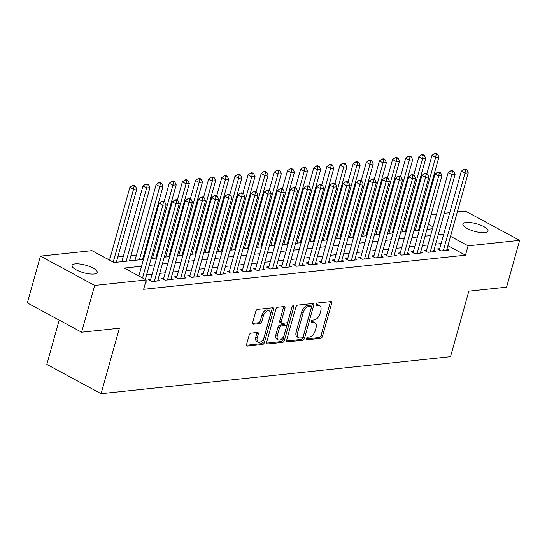 <?xml version="1.0" encoding="UTF-8"?>
<svg xmlns="http://www.w3.org/2000/svg" width="547" height="547" viewBox="0 0 547 547"><rect width="100%" height="100%" fill="white"/><g stroke="black" fill="none" stroke-linecap="round" stroke-linejoin="round"><path stroke-width="0.82" d="M306.429 338.579A1.402 0.807 118.4 0 0 306.662 339.721A1.402 0.807 118.4 0 0 306.97 339.769L320.672 338.32A1.997 1.149 118.4 0 0 322.47 336.343L331.708 303.277A1.997 1.149 118.4 0 0 331.366 301.65A1.997 1.149 118.4 0 0 330.928 301.575L317.233 303.024A1.402 0.807 118.4 0 0 315.968 304.412A1.402 0.807 118.4 0 0 316.207 305.547A1.402 0.807 118.4 0 0 316.515 305.602L318.286 305.411A6.4 3.679 118.4 0 1 319.68 305.657A6.4 3.679 118.4 0 1 320.768 310.853L320.002 313.609A6.4 3.679 118.4 0 1 314.231 319.927L312.46 320.111A1.402 0.807 118.4 0 0 311.195 321.492A1.402 0.807 118.4 0 0 311.434 322.634A1.402 0.807 118.4 0 0 311.742 322.689L313.513 322.498A6.4 3.679 118.4 0 1 314.915 322.744A6.4 3.679 118.4 0 1 316.002 327.94L315.229 330.696A6.4 3.679 118.4 0 1 309.458 337.014L307.688 337.198A1.402 0.807 118.4 0 0 306.429 338.579M75.24 263.893A13.039 3.911 -164.4 0 1 89.612 266.505A13.039 3.911 -164.4 0 1 97.181 272.468A13.039 3.911 -164.4 0 1 94.009 274.026A13.039 3.911 -164.4 0 1 79.636 271.415A13.039 3.911 -164.4 0 1 72.067 265.452A13.039 3.911 -164.4 0 1 75.24 263.893M466.058 222.465A13.039 3.911 -164.4 0 1 480.43 225.077A13.039 3.911 -164.4 0 1 487.999 231.039A13.039 3.911 -164.4 0 1 484.827 232.598A13.039 3.911 -164.4 0 1 470.454 229.986A13.039 3.911 -164.4 0 1 462.885 224.024A13.039 3.911 -164.4 0 1 466.058 222.465M250.984 333.137A1.997 1.149 118.4 0 0 249.179 335.113L246.588 344.391A1.997 1.149 118.4 0 0 246.929 346.012A1.997 1.149 118.4 0 0 247.367 346.094L262.581 344.48A1.997 1.149 118.4 0 0 264.386 342.504L273.616 309.431A1.997 1.149 118.4 0 0 273.274 307.811A1.997 1.149 118.4 0 0 272.844 307.735L257.623 309.349A1.997 1.149 118.4 0 0 255.825 311.318L252.693 322.525A1.997 1.149 118.4 0 0 253.035 324.152A1.997 1.149 118.4 0 0 253.473 324.227L259.982 323.537A1.997 1.149 118.4 0 0 261.787 321.561L263.333 316.009A5.347 3.077 118.4 0 1 269.329 310.935A5.347 3.077 118.4 0 1 270.232 315.277L264.153 337.048A5.347 3.077 118.4 0 1 258.163 342.121A5.347 3.077 118.4 0 1 257.254 337.779L258.273 334.149A1.997 1.149 118.4 0 0 257.931 332.528A1.997 1.149 118.4 0 0 257.493 332.446L250.984 333.137M457.354 211.921L465.388 211.074L519.65 240.365L506.584 287.161L468.82 291.161L450.523 356.678L101.092 393.717L119.383 328.207L81.612 332.207L94.679 285.418L40.416 256.126L91.978 250.656L113.974 262.533L143.492 259.401M519.65 240.365L468.088 245.835L450.53 236.352M141.584 266.239L124.244 268.078L146.24 279.948L143.629 289.308L465.476 255.189L468.088 245.835M146.24 279.948L94.679 285.418M286.69 340.138A1.997 1.149 118.4 0 0 287.031 341.759A1.997 1.149 118.4 0 0 287.469 341.841L302.682 340.227A1.997 1.149 118.4 0 0 304.488 338.251L313.718 305.185A1.997 1.149 118.4 0 0 313.376 303.558A1.997 1.149 118.4 0 0 312.946 303.482L297.725 305.096A1.997 1.149 118.4 0 0 295.927 307.065L286.69 340.138M282.635 342.354L267.415 343.967A1.997 1.149 118.4 0 1 266.977 343.885A1.997 1.149 118.4 0 1 266.642 342.265L275.873 309.192A1.997 1.149 118.4 0 1 277.678 307.223L284.187 306.532A1.997 1.149 118.4 0 1 284.625 306.607A1.997 1.149 118.4 0 1 284.966 308.228L281.22 321.643A1.997 1.149 118.4 0 0 281.561 323.263A1.997 1.149 118.4 0 0 281.999 323.345L286.313 322.887A1.997 1.149 118.4 0 0 288.119 320.911L292.016 306.949A1.402 0.807 118.4 0 1 293.582 305.623A1.402 0.807 118.4 0 1 293.821 306.758L284.433 340.378A1.997 1.149 118.4 0 1 282.635 342.354L281.165 341.56L266.553 343.113M439.679 248.694L437.381 248.933L441.046 250.916L448.93 250.075L446.995 249.029M426.544 250.082L424.246 250.328L427.911 252.304L435.795 251.47L433.853 250.423M413.409 251.476L411.112 251.723L414.776 253.699L422.66 252.864L420.718 251.818M400.274 252.871L397.97 253.111L401.642 255.093L409.518 254.252L407.583 253.206M387.132 254.259L384.835 254.505L388.5 256.481L396.384 255.647L394.449 254.601M373.998 255.654L371.7 255.9L375.365 257.876L383.249 257.042L381.307 255.996M360.863 257.049L358.565 257.288L362.23 259.271L370.114 258.43L368.172 257.384M347.728 258.437L345.424 258.683L349.095 260.659L356.972 259.825L355.037 258.779M334.586 259.832L332.289 260.078L335.954 262.054L343.837 261.22L341.902 260.174M321.451 261.227L319.154 261.466L322.819 263.449L330.703 262.608L328.761 261.562M308.317 262.615L306.019 262.861L309.684 264.837L317.568 264.003L315.626 262.957M295.182 264.01L292.877 264.256L296.549 266.232L304.426 265.398L302.491 264.351M282.04 265.404L279.743 265.644L283.408 267.627L291.291 266.786L289.349 265.739M268.905 266.792L266.608 267.039L270.273 269.015L278.156 268.18L276.214 267.134M255.77 268.187L253.466 268.433L257.138 270.409L265.015 269.575L263.08 268.529M242.629 269.582L240.331 269.821L243.996 271.804L251.88 270.963L249.945 269.917M229.494 270.97L227.196 271.216L230.861 273.192L238.745 272.358L236.803 271.312M216.359 272.365L214.062 272.611L217.727 274.587L225.61 273.753L223.668 272.707M203.224 273.76L200.92 273.999L204.592 275.982L212.468 275.141L210.533 274.095M190.082 275.148L187.785 275.394L191.45 277.37L199.334 276.536L197.399 275.49M176.948 276.543L174.65 276.789L178.315 278.765L186.199 277.931L184.257 276.885M163.813 277.938L161.515 278.177L165.18 280.16L173.064 279.319L171.122 278.273M150.678 279.326L148.374 279.572L152.045 281.548L159.922 280.714L157.987 279.667M465.476 255.189L447.918 245.712M441.114 243.565L435.61 244.147M427.973 244.96L422.469 245.541M414.838 246.348L409.334 246.936M401.703 247.743L396.199 248.324M388.568 249.138L383.064 249.719M375.427 250.526L369.922 251.114M362.292 251.921L356.788 252.502M349.157 253.316L343.653 253.897M336.022 254.704L330.511 255.292M322.88 256.099L317.376 256.68M309.746 257.493L304.241 258.075M296.611 258.881L291.107 259.469M283.469 260.276L277.965 260.857M270.334 261.671L264.83 262.252M257.199 263.059L251.695 263.647M244.065 264.454L238.56 265.035M230.923 265.849L225.419 266.43M217.788 267.237L212.284 267.825M204.653 268.632L199.149 269.213M191.518 270.027L186.014 270.608M178.377 271.415L172.873 272.003M165.242 272.809L159.738 273.391M152.107 274.204L146.603 274.785M138.972 275.592L138.302 275.667M145.789 281.568L146.787 282.108L145.605 282.231M407.7 226.273L406.824 226.362M394.565 227.661L393.683 227.757M381.423 229.056L380.548 229.145M368.288 230.451L367.413 230.54M355.153 231.839L354.271 231.935M342.012 233.234L341.137 233.323M328.877 234.629L328.002 234.718M315.742 236.017L314.867 236.113M302.607 237.412L301.725 237.501M289.466 238.807L288.59 238.895M276.331 240.195L275.456 240.29M263.196 241.589L262.321 241.678M250.061 242.984L249.179 243.073M236.919 244.372L236.044 244.468M223.785 245.767L222.909 245.856M210.65 247.162L209.774 247.251M197.508 248.55L196.633 248.646M184.373 249.945L183.498 250.034M171.238 251.34L170.363 251.429M158.104 252.728L157.221 252.823M144.962 254.123L144.087 254.211M136.456 255.025L130.952 255.606M123.321 256.413L117.817 257.001M110.179 257.808L106.036 258.246M419.152 230.184L418.585 229.877M59.199 320.111L46.83 364.425L101.092 393.717M81.612 332.207L27.35 302.915L40.416 256.126M422.571 215.614L423.446 215.518M431.077 214.711L436.581 214.123M444.219 213.316L449.723 212.735M433.019 226.902L428.376 224.393M421.942 220.92L421.204 220.523M151.122 258.594L156.627 258.013M164.257 257.199L169.761 256.618M177.392 255.811L182.896 255.223M190.534 254.417L196.038 253.835M203.669 253.022L209.173 252.44M216.803 251.634L222.308 251.046M229.938 250.239L235.449 249.658M243.08 248.844L248.584 248.263M256.215 247.456L261.719 246.868M269.35 246.061L274.854 245.48M282.491 244.666L287.995 244.085M295.626 243.278L301.13 242.69M308.761 241.883L314.265 241.302M321.896 240.489L327.4 239.907M335.037 239.101L340.542 238.513M348.172 237.706L353.677 237.124M361.307 236.311L366.811 235.73M374.442 234.923L379.953 234.335M387.584 233.528L393.088 232.947M400.719 232.133L406.223 231.552M413.853 230.745L419.358 230.157M426.995 229.35L432.499 228.769M443.726 234.205L438.222 234.793M430.592 235.6L425.087 236.181M417.45 236.995L411.946 237.576M404.315 238.383L398.811 238.971M391.18 239.777L385.676 240.359M378.045 241.172L372.534 241.753M364.904 242.56L359.4 243.148M351.769 243.955L346.265 244.536M338.634 245.35L333.13 245.931M325.492 246.738L319.988 247.326M312.358 248.133L306.853 248.714M299.223 249.528L293.718 250.109M286.088 250.916L280.584 251.504M272.946 252.311L267.442 252.892M259.811 253.705L254.307 254.287M246.676 255.093L241.172 255.681M233.542 256.488L228.031 257.069M220.4 257.883L214.896 258.464M207.265 259.271L201.761 259.859M194.13 260.666L188.626 261.247M180.989 262.061L175.484 262.642M167.854 263.449L162.35 264.037M154.719 264.844L149.215 265.425M314.915 322.744L313.445 321.957A6.4 3.679 118.4 0 0 312.05 321.704L313.513 322.498M311.14 321.8L312.05 321.704M319.68 305.657L318.217 304.87A6.4 3.679 118.4 0 0 316.816 304.617L318.286 305.411M315.906 304.713L316.816 304.617M306.368 338.887L319.202 337.526A1.997 1.149 118.4 0 0 321.007 335.557L330.238 302.484A1.997 1.149 118.4 0 0 330.333 301.636M286.601 340.986L301.219 339.434A1.997 1.149 118.4 0 0 303.017 337.458L312.255 304.392A1.997 1.149 118.4 0 0 312.344 303.544M301.985 337.807A1.402 0.807 118.4 0 0 303.243 336.426L311.352 307.393A1.402 0.807 118.4 0 0 311.113 306.258A1.402 0.807 118.4 0 0 310.805 306.204L308.939 306.402A6.4 3.679 118.4 0 0 303.168 312.72L297.63 332.562A6.4 3.679 118.4 0 0 298.717 337.752A6.4 3.679 118.4 0 0 300.112 338.005L301.985 337.807M311.113 306.258L309.643 305.465A1.402 0.807 118.4 0 0 309.342 305.411L310.805 306.204M298.717 337.752L297.247 336.966A6.4 3.679 118.4 0 1 296.159 331.769L301.705 311.927A6.4 3.679 118.4 0 1 307.469 305.609L309.342 305.411M281.561 323.263L280.091 322.47A1.997 1.149 118.4 0 1 279.756 320.85L283.496 307.441A1.997 1.149 118.4 0 0 283.585 306.593M292.221 306.457L282.97 339.584L284.433 340.378M277.336 335.557A5.347 3.077 118.4 0 0 278.245 339.899A5.347 3.077 118.4 0 0 284.235 334.826L286.375 327.161A1.997 1.149 118.4 0 0 286.033 325.533A1.997 1.149 118.4 0 0 285.596 325.458L281.281 325.916A1.997 1.149 118.4 0 0 279.476 327.892L277.336 335.557L275.866 334.771A5.347 3.077 118.4 0 0 276.775 339.106L278.245 339.899M286.033 325.533L284.57 324.74A1.997 1.149 118.4 0 0 284.132 324.665L285.596 325.458M275.866 334.771L278.006 327.099A1.997 1.149 118.4 0 1 279.811 325.123L284.132 324.665M281.165 341.56A1.997 1.149 118.4 0 0 282.97 339.584M258.163 342.121L256.7 341.328A5.347 3.077 118.4 0 1 255.791 336.986L256.803 333.355A1.997 1.149 118.4 0 0 256.892 332.514M269.329 310.935L267.859 310.142A5.347 3.077 118.4 0 0 261.869 315.216L263.333 316.009M252.605 323.373L258.512 322.744A1.997 1.149 118.4 0 0 260.317 320.774L261.869 315.216M246.499 345.232L261.117 343.687A1.997 1.149 118.4 0 0 262.916 341.711L272.153 308.645A1.997 1.149 118.4 0 0 272.242 307.797M418.482 230.253L438.933 156.996L435.651 157.345L431.986 155.369L426.851 173.761M436.219 154.213L437.532 154.076L436.062 153.283L434.749 153.42L436.219 154.213L435.651 157.345L415.2 230.602M437.532 154.076L438.933 156.996M431.986 155.369L434.749 153.42M443.35 250.67L464.984 173.18L468.266 172.831L446.632 250.321M439.323 249.979L461.319 171.197L464.984 173.18L465.552 170.049L466.864 169.905L465.394 169.119L464.082 169.255L465.552 170.049M464.082 169.255L461.319 171.197M468.266 172.831L466.864 169.905M405.348 231.648L425.798 158.391L422.516 158.739L418.852 156.757L413.717 175.156M423.077 155.608L424.397 155.464L422.927 154.678L421.614 154.815L423.077 155.608L422.516 158.739L402.066 231.996M424.397 155.464L425.798 158.391M418.852 156.757L421.614 154.815M392.213 233.036L412.664 159.779L409.382 160.127L405.71 158.151L400.575 176.544M409.942 156.996L411.255 156.859L409.792 156.066L408.479 156.21L409.942 156.996L409.382 160.127L388.924 233.384M411.255 156.859L412.664 159.779M405.71 158.151L408.479 156.21M379.071 234.431L399.529 161.174L396.24 161.522L392.575 159.546L387.44 177.939M396.807 158.391L398.12 158.254L396.657 157.461L395.337 157.598L396.807 158.391L396.24 161.522L375.789 234.779M398.12 158.254L399.529 161.174M392.575 159.546L395.337 157.598M365.936 235.825L386.387 162.568L383.105 162.917L379.44 160.934L374.305 179.334M383.673 159.786L384.985 159.642L383.515 158.856L382.203 158.992L383.673 159.786L383.105 162.917L362.654 236.174M384.985 159.642L386.387 162.568M379.44 160.934L382.203 158.992M430.209 252.064L451.849 174.575L455.131 174.226L433.498 251.716M426.188 251.374L448.178 172.592L451.849 174.575L452.41 171.443L453.723 171.3L452.26 170.507L450.947 170.65L452.41 171.443M450.947 170.65L448.178 172.592M455.131 174.226L453.723 171.3M417.074 253.452L438.708 175.963L441.997 175.614L420.356 253.104M413.047 252.769L435.043 173.987L438.708 175.963L439.275 172.831L440.588 172.695L439.125 171.902L437.812 172.038L439.275 172.831M437.812 172.038L435.043 173.987M441.997 175.614L440.588 172.695M403.939 254.847L425.573 177.358L428.855 177.009L407.221 254.499M399.912 254.157L421.908 175.375L425.573 177.358L426.14 174.226L427.453 174.083L425.983 173.296L424.67 173.433L426.14 174.226M424.67 173.433L421.908 175.375M428.855 177.009L427.453 174.083M390.804 256.242L412.438 178.753L415.72 178.404L394.086 255.893M386.777 255.552L408.773 176.77L412.438 178.753L412.999 175.621L414.318 175.478L412.848 174.684L411.535 174.828L412.999 175.621M411.535 174.828L408.773 176.77M415.72 178.404L414.318 175.478M352.801 237.213L373.252 163.956L369.97 164.305L366.305 162.329L361.164 180.722M370.531 161.174L371.851 161.037L370.381 160.244L369.068 160.387L370.531 161.174L369.97 164.305L349.512 237.562M371.851 161.037L373.252 163.956M366.305 162.329L369.068 160.387M377.662 257.63L399.303 180.141L402.585 179.792L380.951 257.281M373.635 256.946L395.631 178.165L399.303 180.141L399.864 177.009L401.177 176.872L399.713 176.079L398.401 176.216L399.864 177.009M398.401 176.216L395.631 178.165M402.585 179.792L401.177 176.872M339.666 238.608L360.117 165.351L356.835 165.7L353.164 163.724L348.029 182.117M357.396 162.568L358.709 162.432L357.246 161.638L355.933 161.775L357.396 162.568L356.835 165.7L336.378 238.957M358.709 162.432L360.117 165.351M353.164 163.724L355.933 161.775M364.528 259.025L386.161 181.536L389.45 181.187L367.81 258.676M360.5 258.334L382.497 179.553L386.161 181.536L386.729 178.404L388.042 178.26L386.579 177.474L385.259 177.611L386.729 178.404M385.259 177.611L382.497 179.553M389.45 181.187L388.042 178.26M326.525 240.003L346.983 166.746L343.694 167.095L340.029 165.112L334.894 183.512M344.261 163.963L345.574 163.82L344.111 163.033L342.791 163.17L344.261 163.963L343.694 167.095L323.243 240.352M345.574 163.82L346.983 166.746M340.029 165.112L342.791 163.17M351.393 260.42L373.027 182.93L376.309 182.582L354.675 260.071M347.366 259.729L369.362 180.948L373.027 182.93L373.594 179.799L374.907 179.655L373.437 178.862L372.124 179.006L373.594 179.799M372.124 179.006L369.362 180.948M376.309 182.582L374.907 179.655M313.39 241.391L333.841 168.134L330.559 168.483L326.894 166.507L321.759 184.9M331.126 165.351L332.439 165.215L330.969 164.421L329.656 164.565L331.126 165.351L330.559 168.483L310.108 241.74M332.439 165.215L333.841 168.134M326.894 166.507L329.656 164.565M338.258 261.808L359.892 184.318L363.174 183.97L341.54 261.459M334.231 261.124L356.227 182.342L359.892 184.318L360.452 181.187L361.772 181.05L360.302 180.257L358.989 180.394L360.452 181.187M358.989 180.394L356.227 182.342M363.174 183.97L361.772 181.05M300.255 242.786L320.706 169.529L317.424 169.878L313.759 167.902L308.617 186.295M317.985 166.746L319.298 166.609L317.834 165.816L316.522 165.953L317.985 166.746L317.424 169.878L296.966 243.135M319.298 166.609L320.706 169.529M313.759 167.902L316.522 165.953M325.116 263.203L346.757 185.713L350.039 185.365L328.405 262.854M321.089 262.512L343.085 183.73L346.757 185.713L347.318 182.582L348.63 182.438L347.167 181.652L345.854 181.789L347.318 182.582M345.854 181.789L343.085 183.73M350.039 185.365L348.63 182.438M287.113 244.181L307.571 170.924L304.282 171.273L300.618 169.29L295.483 187.689M304.85 168.141L306.163 167.997L304.7 167.211L303.387 167.348L304.85 168.141L304.282 171.273L283.831 244.53M306.163 167.997L307.571 170.924M300.618 169.29L303.387 167.348M311.981 264.598L333.615 187.108L336.904 186.759L315.263 264.249M307.954 263.907L329.95 185.125L333.615 187.108L334.183 183.977L335.496 183.833L334.032 183.04L332.713 183.183L334.183 183.977M332.713 183.183L329.95 185.125M336.904 186.759L335.496 183.833M273.979 245.569L294.436 172.312L291.148 172.661L287.483 170.685L282.348 189.077M291.715 169.529L293.028 169.392L291.558 168.599L290.245 168.743L291.715 169.529L291.148 172.661L270.697 245.918M293.028 169.392L294.436 172.312M287.483 170.685L290.245 168.743M298.847 265.986L320.48 188.496L323.762 188.147L302.129 265.637M294.819 265.302L316.816 186.52L320.48 188.496L321.048 185.365L322.361 185.228L320.891 184.435L319.578 184.571L321.048 185.365M319.578 184.571L316.816 186.52M323.762 188.147L322.361 185.228M260.844 246.964L281.295 173.707L278.013 174.055L274.348 172.079L269.213 190.472M278.58 170.924L279.893 170.787L278.423 169.994L277.11 170.131L278.58 170.924L278.013 174.055L257.562 247.312M279.893 170.787L281.295 173.707M274.348 172.079L277.11 170.131M285.705 267.38L307.346 189.891L310.628 189.542L288.994 267.032M281.684 266.69L303.681 187.908L307.346 189.891L307.906 186.759L309.219 186.616L307.756 185.83L306.443 185.966L307.906 186.759M306.443 185.966L303.681 187.908M310.628 189.542L309.219 186.616M247.709 248.359L268.16 175.102L264.878 175.45L261.206 173.467L256.071 191.867M265.439 172.319L266.751 172.175L265.288 171.389L263.975 171.526L265.439 172.319L264.878 175.45L244.42 248.707M266.751 172.175L268.16 175.102M261.206 173.467L263.975 171.526M272.57 268.775L294.204 191.286L297.493 190.937L275.859 268.427M268.543 268.085L290.539 189.303L294.204 191.286L294.771 188.154L296.084 188.011L294.621 187.218L293.308 187.361L294.771 188.154M293.308 187.361L290.539 189.303M297.493 190.937L296.084 188.011M234.567 249.747L255.025 176.49L251.736 176.838L248.071 174.862L242.936 193.255M252.304 173.707L253.617 173.57L252.153 172.777L250.834 172.92L252.304 173.707L251.736 176.838L231.285 250.095M253.617 173.57L255.025 176.49M248.071 174.862L250.834 172.92M259.435 270.163L281.069 192.674L284.358 192.325L262.717 269.815M255.408 269.48L277.404 190.698L281.069 192.674L281.637 189.542L282.949 189.406L281.479 188.612L280.167 188.749L281.637 189.542M280.167 188.749L277.404 190.698M284.358 192.325L282.949 189.406M221.432 251.141L241.883 177.884L238.601 178.233L234.936 176.257L229.802 194.65M239.169 175.102L240.482 174.965L239.012 174.172L237.699 174.308L239.169 175.102L238.601 178.233L218.15 251.49M240.482 174.965L241.883 177.884M234.936 176.257L237.699 174.308M246.3 271.558L267.934 194.069L271.216 193.72L249.582 271.209M242.273 270.868L264.269 192.086L267.934 194.069L268.502 190.937L269.815 190.794L268.345 190.007L267.032 190.144L268.502 190.937M267.032 190.144L264.269 192.086M271.216 193.72L269.815 190.794M208.298 252.536L228.749 179.279L225.467 179.628L221.802 177.645L216.66 196.045M226.027 176.496L227.347 176.353L225.877 175.566L224.564 175.703L226.027 176.496L225.467 179.628L205.009 252.885M227.347 176.353L228.749 179.279M221.802 177.645L224.564 175.703M233.159 272.953L254.799 195.464L258.081 195.115L236.448 272.604M229.131 272.262L251.128 193.481L254.799 195.464L255.36 192.332L256.673 192.188L255.21 191.395L253.897 191.539L255.36 192.332M253.897 191.539L251.128 193.481M258.081 195.115L256.673 192.188M195.163 253.924L215.614 180.667L212.332 181.016L208.66 179.04L203.525 197.433M212.892 177.884L214.205 177.748L212.742 176.954L211.429 177.098L212.892 177.884L212.332 181.016L191.874 254.273M214.205 177.748L215.614 180.667M208.66 179.04L211.429 177.098M220.024 274.341L241.658 196.852L244.947 196.503L223.306 273.992M215.997 273.657L237.993 194.876L241.658 196.852L242.225 193.72L243.538 193.583L242.075 192.79L240.755 192.927L242.225 193.72M240.755 192.927L237.993 194.876M244.947 196.503L243.538 193.583M182.021 255.319L202.479 182.062L199.19 182.411L195.525 180.435L190.39 198.828M199.758 179.279L201.07 179.142L199.607 178.349L198.287 178.486L199.758 179.279L199.19 182.411L178.739 255.668M201.07 179.142L202.479 182.062M195.525 180.435L198.287 178.486M206.889 275.736L228.523 198.246L231.805 197.898L210.171 275.387M202.862 275.045L224.858 196.264L228.523 198.246L229.09 195.115L230.403 194.971L228.933 194.185L227.62 194.322L229.09 195.115M227.62 194.322L224.858 196.264M231.805 197.898L230.403 194.971M168.886 256.714L189.337 183.457L186.055 183.806L182.39 181.823L177.255 200.223M186.623 180.674L187.936 180.531L186.465 179.744L185.153 179.881L186.623 180.674L186.055 183.806L165.604 257.063M187.936 180.531L189.337 183.457M182.39 181.823L185.153 179.881M193.754 277.131L215.388 199.641L218.67 199.293L197.036 276.782M189.727 276.44L211.723 197.658L215.388 199.641L215.949 196.51L217.268 196.366L215.798 195.573L214.486 195.717L215.949 196.51M214.486 195.717L211.723 197.658M218.67 199.293L217.268 196.366M155.751 258.102L176.202 184.845L172.92 185.194L169.255 183.218L164.114 201.611M173.481 182.062L174.794 181.925L173.331 181.132L172.018 181.276L173.481 182.062L172.92 185.194L152.463 258.451M174.794 181.925L176.202 184.845M169.255 183.218L172.018 181.276M180.613 278.519L202.253 201.029L205.535 200.681L183.901 278.17M176.585 277.835L198.582 199.053L202.253 201.029L202.814 197.898L204.127 197.761L202.663 196.968L201.351 197.105L202.814 197.898M201.351 197.105L198.582 199.053M205.535 200.681L204.127 197.761M142.61 259.497L163.068 186.24L159.786 186.589L156.114 184.612L134.979 260.304M160.346 183.457L161.659 183.32L160.196 182.527L158.883 182.664L160.346 183.457L159.786 186.589L139.328 259.846M161.659 183.32L163.068 186.24M156.114 184.612L158.883 182.664M167.478 279.914L189.112 202.424L192.4 202.075L170.76 279.565M163.45 279.223L185.447 200.441L189.112 202.424L189.679 199.293L190.992 199.149L189.529 198.363L188.209 198.499L189.679 199.293M188.209 198.499L185.447 200.441M192.4 202.075L190.992 199.149M129.475 260.892L149.933 187.635L146.644 187.983L142.979 186.001L121.844 261.698M147.211 184.852L148.524 184.708L147.054 183.922L145.741 184.059L147.211 184.852L146.644 187.983L126.193 261.24M148.524 184.708L149.933 187.635M142.979 186.001L145.741 184.059M154.343 281.308L175.977 203.819L179.259 203.47L157.625 280.96M150.316 280.618L172.312 201.836L175.977 203.819L176.544 200.687L177.857 200.544L176.387 199.751L175.074 199.894L176.544 200.687M175.074 199.894L172.312 201.836M179.259 203.47L177.857 200.544M116.34 262.28L136.791 189.023L133.509 189.371L129.844 187.395L109.53 260.133M134.077 186.24L135.389 186.103L133.919 185.31L132.606 185.454L134.077 186.24L133.509 189.371L113.202 262.116M135.389 186.103L136.791 189.023M129.844 187.395L132.606 185.454M142.528 277.951L162.842 205.207L166.124 204.858L145.304 279.442M138.863 275.968L159.177 203.231L162.842 205.207L163.403 202.075L164.715 201.939L163.252 201.146L161.939 201.282L163.403 202.075M161.939 201.282L159.177 203.231M166.124 204.858L164.715 201.939M306.45 339.489L306.97 339.769M315.995 305.322L316.515 305.602M311.222 322.409L311.742 322.689M330.238 302.484L331.708 303.277M321.007 335.557L322.47 336.343M319.202 337.526L320.672 338.32M312.255 304.392L313.718 305.185M303.017 337.458L304.488 338.251M301.219 339.434L302.682 340.227M286.724 341.437L287.469 341.841M307.469 305.609L308.939 306.402M301.705 311.927L303.168 312.72M296.159 331.769L297.63 332.562M266.676 343.564L267.415 343.967M283.496 307.441L284.966 308.228M279.756 320.85L281.22 321.643M292.501 306.046L293.821 306.758M279.811 325.123L281.281 325.916M278.006 327.099L279.476 327.892M256.803 333.355L258.273 334.149M255.791 336.986L257.254 337.779M260.317 320.774L261.787 321.561M258.512 322.744L259.982 323.537M252.728 323.824L253.473 324.227M272.153 308.645L273.616 309.431M262.916 341.711L264.386 342.504M261.117 343.687L262.581 344.48M246.622 345.69L247.367 346.094"/></g></svg>
